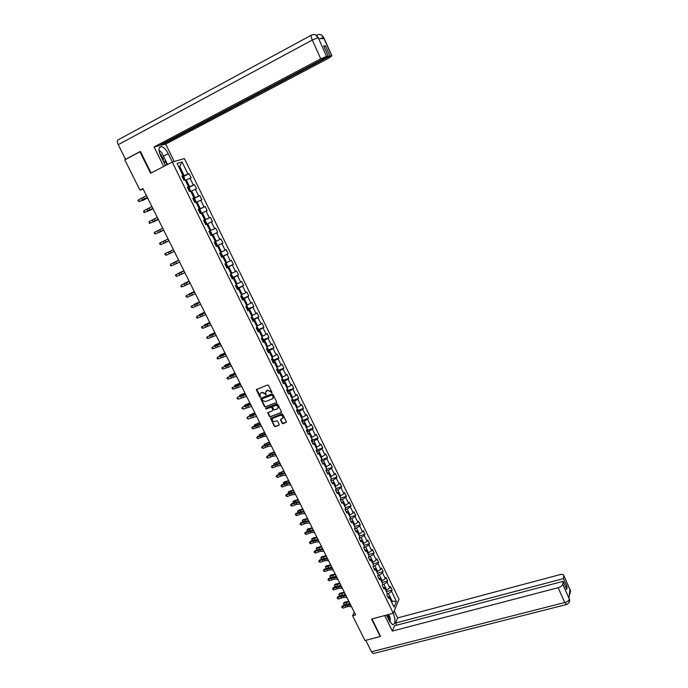 <?xml version="1.0" encoding="UTF-8"?>
<svg xmlns="http://www.w3.org/2000/svg" width="688" height="688" viewBox="0 0 688 688"><rect width="100%" height="100%" fill="white"/><g stroke="black" fill="none" stroke-linecap="round" stroke-linejoin="round"><path stroke-width="1.03" d="M271.665 392.814L271.872 392.194L268.501 385.357L267.572 384.945L256.306 389.64L259.746 396.881L260.391 397.165L259.935 394.276L261.07 392.882L261.982 392.53L264.932 393.828L266.015 394.998L265.559 392.117L267.615 390.345L270.582 391.644L271.665 392.814M282.132 423.318L283.052 423.722L286.492 422.122L282.725 414.228L281.805 413.815L270.53 418.347L274.297 426.216L275.209 426.62L278.898 425.261L279.19 424.401L277.608 421.211L276.688 420.798L274.865 421.486C273.231 421.684 272.345 420.953 272.224 419.284L273.188 418.098L280.369 415.406C281.994 415.199 282.88 415.922 283.026 417.582L280.48 419.706L282.132 423.318L286.449 422.277M140.498 151.652L139.965 151.781L150.603 173.256L172.258 162.067L393.278 613.223L371.563 619.071L380.223 636.538L364.967 640.511L352.591 615.751L355.627 614.917L142.932 188.572L139.913 190.112L143.173 189.054M139.965 151.781L124.786 159.831L139.913 190.112M276.361 402.772L276.653 401.904L272.921 394.336L272.001 393.923L261.087 398.137L260.795 399.006L264.527 406.522L265.448 406.926L276.671 402.489M277.832 404.303L281.616 412.241L270.341 416.799L269.421 416.395L267.77 412.774L272.534 410.659L272.826 409.799L271.769 407.666L270.848 407.253L266.256 408.999L265.568 408.423L276.911 403.89L277.832 404.303M172.258 162.067L184.427 158.567L399.04 599.265L393.278 613.223M386.656 591.568L392.126 590.037L390.406 586.503L389.821 587.836L387.052 582.16L387.645 580.844L385.908 577.292L385.323 578.608L382.537 572.906L383.139 571.608L381.401 568.047L380.799 569.337L378.004 563.61L378.615 562.328L376.869 558.751L376.259 560.023L373.446 554.279L374.074 553.014L372.32 549.42L371.692 550.675L368.88 544.896L369.516 543.658L367.753 540.054L367.117 541.284L364.287 535.488L364.932 534.266L363.169 530.646L362.516 531.85L359.669 526.028L360.331 524.832L358.56 521.194L357.889 522.381L355.042 516.533L355.713 515.355L353.933 511.7L353.254 512.87L350.381 506.996L351.069 505.835L349.28 502.163L348.592 503.315L345.711 497.415L346.408 496.28L344.611 492.591L343.905 493.717L341.016 487.792L341.73 486.674L339.924 482.976L339.21 484.077L336.303 478.126L337.034 477.033L335.219 473.318L334.488 474.402L331.573 468.425L332.313 467.35L330.489 463.617L329.741 464.675L326.817 458.672L327.565 457.623L325.734 453.874L324.977 454.914L322.036 448.886L322.801 447.854L320.969 444.087L320.195 445.102L317.237 439.047L318.019 438.041L316.17 434.257L315.388 435.255L312.421 429.166L313.212 428.185L311.363 424.384L310.563 425.356L307.579 419.25L308.387 418.287L306.521 414.468L305.713 415.423L302.72 409.283L303.537 408.345L301.671 404.501L300.845 405.438L297.835 399.272L298.669 398.352L296.795 394.499L295.952 395.411L292.933 389.219L293.776 388.324L291.893 384.454L291.041 385.34L288.005 379.114L288.865 378.245L286.973 374.358L286.105 375.218L283.052 368.974L283.929 368.123L282.028 364.219L281.143 365.061L278.081 358.783L278.975 357.958L277.066 354.036L276.163 354.853L273.093 348.549L273.996 347.741L272.078 343.802L271.167 344.593L268.071 338.264L268.991 337.481L267.064 333.525L266.136 334.299L263.031 327.935L263.968 327.178L262.033 323.205L261.087 323.945L257.974 317.555L258.92 316.833L256.977 312.834L256.022 313.556L252.892 307.132L253.855 306.435L251.894 302.419L250.931 303.116L247.783 296.666L248.764 295.986L246.794 291.953L245.814 292.624L242.649 286.148L243.647 285.494L241.669 281.444L240.671 282.089L237.498 275.578L238.504 274.951L236.526 270.883L235.502 271.502L232.32 264.966L233.344 264.364L231.349 260.279L230.317 260.872L227.117 254.302L228.158 253.726L226.154 249.624L225.105 250.191L221.889 243.586L222.946 243.036L220.934 238.917L219.876 239.458L216.643 232.828L217.709 232.303L215.697 228.158L214.613 228.674L211.362 222.018L212.454 221.519L210.425 217.356L209.333 217.847L206.065 211.156L207.174 210.683L205.136 206.503L204.018 206.959L200.741 200.242L201.868 199.795L199.821 195.598L198.686 196.028L195.392 189.277L196.536 188.865L194.48 184.642L193.328 185.046L190.026 178.261L191.178 177.874L189.114 173.634L187.944 174.012L182.053 161.929L177.074 163.391L183.042 175.603L181.847 175.99L183.954 180.299L185.141 179.903L188.495 186.758L187.317 187.17L189.415 191.462L190.585 191.032L193.921 197.86L192.769 198.299L194.85 202.564L196.003 202.109L199.331 208.903L198.187 209.376L200.26 213.624L201.395 213.142L204.706 219.902L203.579 220.401L205.643 224.623L206.761 224.116L210.055 230.841L208.946 231.366L211.001 235.58L212.11 235.038L210.992 235.545M392.126 590.037L391.549 591.37L396.426 601.372L394.052 607.091L389.116 597.003L388.531 598.371L386.776 594.793L387.37 593.434L384.575 587.707L383.973 589.057L382.21 585.462L382.82 584.121L380.008 578.376L379.389 579.7L377.626 576.097L378.245 574.772L375.424 568.993L374.797 570.309L373.025 566.68L373.653 565.381L370.815 559.576L370.178 560.866L368.398 557.228L369.043 555.947L366.188 550.125L365.543 551.389L363.746 547.734L364.408 546.47L361.544 540.622L360.882 541.869L359.084 538.197L359.755 536.958L356.883 531.084L356.203 532.306L354.397 528.625L355.077 527.404L352.196 521.495L351.499 522.708L349.693 519.001L350.39 517.797L347.492 511.872L346.786 513.059L344.963 509.335L345.668 508.157L342.762 502.206L342.039 503.375L340.216 499.634L340.938 498.473L338.014 492.496L337.283 493.64L335.443 489.89L336.183 488.747L333.241 482.744L332.502 483.87L330.653 480.095L331.401 478.986L328.451 472.948L327.694 474.049L325.837 470.265L326.602 469.173L323.644 463.11L322.87 464.185L321.004 460.384L321.786 459.317L318.811 453.229L318.019 454.286L316.153 450.459L316.944 449.41L313.952 443.296L313.152 444.336L311.277 440.492L312.077 439.469L309.075 433.328L308.267 434.343L306.375 430.482L307.192 429.484L304.182 423.309L303.348 424.298L301.456 420.428L302.29 419.448L299.263 413.247L298.42 414.219L296.511 410.323L297.362 409.369L294.318 403.142L293.458 404.088L291.549 400.184L292.409 399.246L289.356 392.994L288.478 393.914L286.561 389.984L287.438 389.081L284.368 382.795L283.482 383.689L281.547 379.75L282.441 378.864L279.354 372.552L278.459 373.421L276.516 369.465L277.427 368.605L274.323 362.266L273.411 363.109L271.459 359.127L272.379 358.293L269.266 351.929L268.337 352.746L266.385 348.747L267.322 347.939L264.192 341.54L263.246 342.34L261.277 338.324L262.231 337.533L259.092 331.109L258.129 331.883L256.151 327.849L257.123 327.084L253.967 320.634L252.986 321.382L251.008 317.323L251.989 316.592L248.815 310.107L247.826 310.83L245.831 306.753L246.829 306.04L243.647 299.529L242.64 300.226L240.637 296.132L241.651 295.444L238.452 288.9L237.429 289.571L235.416 285.468L236.448 284.806L233.232 278.227L232.191 278.872L230.17 274.744L231.22 274.108L227.986 267.503L226.928 268.122L224.899 263.977L225.965 263.366L222.714 256.736L221.648 257.329L219.61 253.158L220.685 252.573L217.425 245.908L216.342 246.476L214.286 242.288L215.378 241.737L212.11 235.038M382.562 584.697L383.93 584.31L386.708 589.986L385.813 590.244M386.708 589.986L389.821 587.836M383.93 584.31L387.052 582.16M384.575 587.707L382.984 587.036M377.918 575.469L379.406 575.048L382.193 580.749L381.298 581.007M382.193 580.749L385.323 578.608M379.406 575.048L382.537 572.906M380.008 578.376L378.426 577.731M373.249 566.207L374.857 565.742L377.66 571.47L376.757 571.728M377.66 571.47L380.799 569.337M374.857 565.742L378.004 563.61M375.424 568.993L373.851 568.383M368.553 556.91L370.29 556.394L373.102 562.148L372.208 562.414M373.102 562.148L376.259 560.023M370.29 556.394L373.446 554.279M370.815 559.576L369.258 558.991M363.832 547.571L365.706 547.012L368.527 552.791L367.633 553.057M368.527 552.791L371.692 550.675M365.706 547.012L368.88 544.896M366.188 550.125L364.649 549.566M359.084 538.205L361.097 537.586L363.935 543.391L363.032 543.666M363.935 543.391L367.117 541.284M361.097 537.586L364.287 535.488M361.544 540.622L360.013 540.097M354.458 528.745L356.47 528.117L359.317 533.948L358.422 534.223M359.317 533.948L362.516 531.85M356.47 528.117L359.669 526.028M356.883 531.084L355.361 530.586M349.814 519.251L351.826 518.614L354.681 524.471L353.787 524.746M354.681 524.471L357.889 522.381M351.826 518.614L355.042 516.533M352.196 521.495L350.682 521.031M345.144 509.705L347.156 509.06L350.029 514.942L349.126 515.226M350.029 514.942L353.254 512.87M347.156 509.06L350.381 506.996M347.492 511.872L345.987 511.442M340.457 500.133L342.469 499.471L345.35 505.379L344.456 505.671M345.35 505.379L348.592 503.315M342.469 499.471L345.711 497.415M342.762 502.206L341.274 501.801M335.744 490.51L337.756 489.839L340.655 495.773L339.76 496.065M340.655 495.773L343.905 493.717M337.756 489.839L341.016 487.792M338.014 492.496L336.535 492.126M331.023 480.843L333.026 480.164L335.942 486.124L335.039 486.425M335.942 486.124L339.21 484.077M333.026 480.164L336.303 478.126M333.241 482.744L331.779 482.4M326.267 471.134L328.279 470.446L331.203 476.431L330.309 476.741M331.203 476.431L334.488 474.402M328.279 470.446L331.573 468.425M328.451 472.948L327.006 472.639M321.502 461.39L323.506 460.693L326.447 466.705L325.544 467.014M326.447 466.705L329.741 464.675M323.506 460.693L326.817 458.672M323.644 463.11L322.208 462.835M316.704 451.595L318.716 450.889L321.666 456.927L320.771 457.236M321.666 456.927L324.977 454.914M318.716 450.889L322.036 448.886M318.811 453.229L317.383 452.979M311.896 441.756L313.909 441.042L316.867 447.105L315.973 447.424M316.867 447.105L320.195 445.102M313.909 441.042L317.237 439.047M313.952 443.296L312.541 443.089M307.063 431.883L309.075 431.152L312.051 437.241L311.148 437.568M312.051 437.241L315.388 435.255M309.075 431.152L312.421 429.166M309.075 433.328L307.682 433.148M302.204 421.959L304.216 421.219L307.209 427.334L306.306 427.669M307.209 427.334L310.563 425.356M304.216 421.219L307.579 419.25M304.182 423.309L302.797 423.172M297.328 411.992L299.34 411.243L302.342 417.384L301.447 417.719M302.342 417.384L305.713 415.423M299.34 411.243L302.72 409.283M299.263 413.247L297.887 413.144M292.426 401.981L294.438 401.216L297.457 407.391L296.562 407.726M297.457 407.391L300.845 405.438M294.438 401.216L297.835 399.272M294.318 403.142L292.959 403.065M287.507 391.928L289.519 391.154L292.555 397.354L291.652 397.698M292.555 397.354L295.952 395.411M289.519 391.154L292.933 389.219M289.356 392.994L288.014 392.951M282.57 381.823L284.583 381.04L287.627 387.267L286.724 387.619M287.627 387.267L291.041 385.34M284.583 381.04L288.005 379.114M284.368 382.795L283.035 382.786M277.599 371.683L279.612 370.884L282.673 377.144L281.77 377.497M282.673 377.144L286.105 375.218M279.612 370.884L283.052 368.974M279.354 372.552L278.047 372.578M272.611 361.484L274.624 360.684L277.703 366.962L276.8 367.323M277.703 366.962L281.143 365.061M274.624 360.684L278.081 358.783M274.323 362.266L273.024 362.327M267.606 351.25L269.619 350.433L272.706 356.745L271.803 357.106M272.706 356.745L276.163 354.853M269.619 350.433L273.093 348.549M269.266 351.929L267.985 352.024M262.575 340.964L264.588 340.139L267.684 346.477L266.789 346.847M267.684 346.477L271.167 344.593M264.588 340.139L268.071 338.264M264.192 341.54L262.919 341.678M257.518 330.636L259.531 329.793L262.644 336.165L261.741 336.535M262.644 336.165L266.136 334.299M259.531 329.793L263.031 327.935M259.092 331.109L257.837 331.281M252.444 320.264L254.457 319.404L257.579 325.802L256.684 326.181M257.579 325.802L261.087 323.945M254.457 319.404L257.974 317.555M253.967 320.634L252.728 320.84M247.345 309.832L249.348 308.972L252.496 315.396L251.593 315.783M252.496 315.396L256.022 313.556M249.348 308.972L252.892 307.132M248.815 310.107L247.594 310.348M242.219 299.366L244.231 298.489L247.388 304.947L246.485 305.334M247.388 304.947L250.931 303.116M244.231 298.489L247.783 296.666M243.647 299.529L242.434 299.805M237.068 288.848L239.08 287.954L242.253 294.447L241.35 294.834M242.253 294.447L245.814 292.624M239.08 287.954L242.649 286.148M238.452 288.9L237.257 289.218M231.899 278.279L233.911 277.376L237.093 283.895L236.19 284.29M237.093 283.895L240.671 282.089M233.911 277.376L237.498 275.578M233.232 278.227L232.054 278.588M226.705 267.658L228.717 266.746L231.916 273.299L231.013 273.704M231.916 273.299L235.502 271.502M228.717 266.746L232.32 264.966M227.986 267.503L226.825 267.899M221.484 256.994L223.497 256.074L226.713 262.653L225.81 263.057M226.713 262.653L230.317 260.872M223.497 256.074L227.117 254.302M222.714 256.736L221.57 257.166M216.247 246.287L218.251 245.349L221.484 251.954L220.581 252.367M221.484 251.954L225.105 250.191M218.251 245.349L221.889 243.586M217.425 245.908L216.29 246.381M217.709 232.303L210.967 235.494L212.988 234.574L216.23 241.204L215.327 241.626M216.23 241.204L219.876 239.458M212.988 234.574L216.643 232.828M206.796 224.176L207.69 223.746L210.949 230.411L210.055 230.841M210.949 230.411L214.613 228.674M207.69 223.746L211.362 222.018M201.481 213.306L202.375 212.867L205.652 219.567L203.648 220.538M205.652 219.567L209.333 217.847M202.375 212.867L206.065 211.156M204.706 219.902L203.614 220.461M196.14 202.384L197.035 201.945L200.328 208.67L198.316 209.651M200.328 208.67L204.018 206.959M197.035 201.945L200.741 200.242M199.331 208.903L198.247 209.513M190.774 191.41L191.668 190.963L194.979 197.731L192.967 198.72M194.979 197.731L198.686 196.028M191.668 190.963L195.392 189.277M193.921 197.86L192.864 198.505M185.382 180.394L186.285 179.938L189.604 186.732L187.592 187.738M189.604 186.732L193.328 185.046M186.285 179.938L190.026 178.261M188.495 186.758L187.454 187.446M178.785 166.892L179.68 166.436L184.203 175.681L182.191 176.696M184.203 175.681L187.944 174.012M178.699 166.728L179.68 166.436L182.053 161.929M183.042 175.603L182.019 176.334M380.223 636.538L380.473 635.944M354.286 612.225L352.591 615.751M391.291 601.441L392.186 601.192L388.445 593.529L387.172 593.89M391.713 602.31L392.186 601.192L396.426 601.372M388.445 593.529L391.549 591.37M389.116 597.003L387.516 596.307M182.372 177.057L189.114 173.634M187.729 188.013L194.48 184.642M193.07 198.927L199.821 195.598M198.385 209.788L205.136 206.503M203.674 220.607L210.425 217.356M216.195 246.184L222.946 243.036M221.407 256.83L228.158 253.726M226.593 267.426L233.344 264.364M231.753 277.978L238.504 274.951M236.887 288.478L243.647 285.494M242.116 298.884L248.764 295.986M247.654 309.093L253.855 306.435M252.221 319.808L258.92 316.833M257.295 330.171L263.968 327.178M263.065 339.932L268.991 337.481M268.096 350.149L273.996 347.741M273.093 360.314L278.975 357.958M278.081 370.436L283.929 368.123M283.035 380.516L288.865 378.245M287.971 390.552L293.776 388.324M292.882 400.545L298.669 398.352M297.775 410.495L303.537 408.345M302.643 420.402L308.387 418.287M307.484 430.267L313.212 428.185M312.309 440.079L318.019 438.041M317.116 449.857L322.801 447.854M321.898 459.593L327.565 457.623M326.654 469.285L332.313 467.35M331.392 478.934L337.034 477.033M336.114 488.54L341.73 486.674M340.809 498.112L346.408 496.28M345.488 507.641L351.069 505.835M350.14 517.118L355.713 515.355M354.776 526.569L360.331 524.832M359.385 535.969L364.932 534.266M363.986 545.335L369.516 543.658M368.562 554.657L374.074 553.014M373.111 563.945L378.615 562.328M377.643 573.19L383.139 571.608M382.167 582.401L387.645 580.844M271.898 392.564L270.831 391.395L267.615 390.345M266.222 390.973L267.873 390.087M260.597 393.158L262.24 392.28L265.19 393.579L266.247 394.749M256.624 389.227L260.623 396.924M261.044 398.154L264.785 406.264L265.697 406.668L276.602 402.514M272.414 395.368L271.769 395.084L262.188 398.773L262.446 400.313L265.396 401.611L271.941 399.1L273.102 397.655L272.672 395.118L271.769 395.084M262.223 398.748L272.018 394.835M272.715 398.541L273.351 397.397L272.878 396.297M272.672 395.118L273.127 396.047M268.062 412.353L269.67 416.128L270.59 416.532L281.573 412.404M272.852 410.375L273.076 409.532L272.018 407.408L271.098 406.995L266.256 408.999M265.835 408.104L266.514 408.741M277.135 408.921L278.107 407.709C277.969 406.032 277.083 405.301 275.449 405.507L272.912 406.47L272.62 407.339L273.678 409.48L274.598 409.885L277.135 408.921M277.823 408.405L278.348 407.451C278.219 405.774 277.333 405.043 275.699 405.249L275.449 405.507M272.852 406.505L275.699 405.249M280.764 419.293L282.372 423.043M282.759 418.261L283.267 417.315C283.121 415.655 282.235 414.933 280.609 415.139L280.369 415.406M272.74 418.356L280.609 415.139M270.823 417.934L274.538 425.949L275.458 426.354L279.216 424.952M185.072 179.929L184.195 177.306L182.406 177.126M183.232 176.816L184.797 180.015M183.481 179.319L183.963 179.121L183.627 178.252L183.06 178.467M147.636 197.998L142.235 200.647L147.593 197.903M147.335 197.379L139.268 201.627L147.421 197.551M146.458 195.624L138.4 199.89L139.268 201.627L137.961 200.784L138.4 199.89M163.202 160.923L163.297 158.687L159.427 152.598M159.023 150.698L161.525 152.194L165.292 159.865L164.38 163.314M389.236 620.619L388.944 617.841L387.645 614.745M388.582 614.487L390.139 617.669L390.191 622.425M163.477 156.159L168.242 153.673C166.109 149.606 163.821 147.249 161.379 146.587C158.446 146.845 158.206 149.889 160.639 155.703L165.481 165.567M168.242 153.673L172.344 162.041M174.227 161.499L165.705 144.084L161.173 145.194L330.034 56.089L331.788 55.934L323.48 37.384L323.979 38.571L318.707 38.726L318.14 37.53L326.542 56.39L320.737 58.824L312.3 40.033L118.224 144.686L125.526 159.315L140.395 151.437L151.085 173.006M160.906 144.652L161.173 145.194M324.039 46.621L325.467 45.864L323.747 45.95L328.339 56.235L158.747 145.787L154.078 146.94L320.737 58.824M163.701 166.487L154.078 146.94M165.705 144.084L328.933 58.05L331.788 55.934M118.224 144.686C117.02 141.969 117.046 140.326 118.302 139.759L311.303 35.208M125.973 159.203L125.526 159.315M328.339 56.235L326.542 56.39M325.467 45.864L330.034 56.089M160.098 151.343L158.98 150.337M165.275 159.917L167.537 164.509M167.046 164.759L165.068 160.717M320.092 38.691L323.498 37.496M316.635 35.449L317.073 34.933C319.782 33.824 321.924 34.641 323.48 37.376M318.157 37.642L312.3 40.033C311.045 37.014 310.821 35.346 311.638 35.028C314.382 33.893 316.549 34.727 318.14 37.522M386.493 615.055L389.563 621.29L392.693 624.781C395.505 623.939 395.712 620.06 393.321 613.128M384.704 615.536L392.341 631.059L394.456 625.796L563.094 581.343L562.724 584.232L569.38 599.067L568.967 598.07L569.931 589.633L570.318 590.381L563.799 575.46C563.438 574.411 562.139 574.145 559.903 574.652L397.621 617.927L395.557 623.053L396.623 625.22M394.215 610.961L397.621 617.927M392.341 631.059L558.131 587.707C560.746 586.881 562.277 585.72 562.724 584.232M373.894 653.394L373.18 653.574L371.486 651.76L365.767 640.304M563.094 581.343L566.731 589.487L567.067 586.726L563.446 578.617L563.807 575.787M563.446 578.617L395.557 623.053M380.378 636.168L372.045 618.942M567.067 586.726L565.665 587.096M569.131 598.087L569.346 598.921M569.053 602.49L569.389 599.076M569.982 593.976L570.352 590.528M190.387 191.109L189.57 188.297L187.798 188.142M188.615 187.824L190.249 191.161M188.933 189.277L188.452 189.484L189.011 189.26L189.346 190.12L188.865 190.327M153.011 208.774L147.61 211.397L152.977 208.696M195.676 202.238L195.942 201.335L194.919 199.236L193.165 199.116M193.973 198.789L195.667 202.246M194.222 201.283L194.704 201.077L194.377 200.217L193.818 200.449M158.369 219.498L152.968 222.104L158.335 219.446M152.77 208.292L144.695 212.454L152.839 208.43M151.902 206.546L143.826 210.726L144.695 212.454L143.732 212.3L143.826 210.726M158.188 219.145L150.096 223.23L158.24 219.248M157.32 217.408L149.227 221.51L150.096 223.23L149.133 223.075L149.227 221.51M199.314 209.694L200.999 213.142L200.208 213.521L201.266 212.214L200.242 210.124L198.505 210.029M199.563 212.196L200.036 211.981L199.718 211.121L199.15 211.354M163.692 230.179L158.3 232.768L163.675 230.145M204.62 220.547L206.305 223.987L205.523 224.365L206.563 223.041L205.54 220.96L203.82 220.9M204.938 222L204.465 222.215L205.033 221.975L205.351 222.826L204.878 223.05M168.99 240.8L163.606 243.371L168.99 240.791M209.883 231.349L209.118 231.71L210.82 231.753L211.835 233.817L210.803 235.167M211.569 234.797L209.909 231.357M210.167 233.86L210.322 232.785L209.754 233.026M166.143 255.265L164.836 254.405L165.292 253.562L173.436 249.701L165.292 253.562L166.143 255.265L169.334 253.752L168.483 252.049M163.581 229.955L155.471 233.954L163.615 230.016M162.721 228.227L154.611 232.243L155.471 233.954L154.164 233.112L154.611 232.243M168.947 240.714L160.82 244.636L168.964 240.74M168.087 238.994L159.96 242.924L160.82 244.636L159.513 243.784L159.96 242.924M174.288 251.421L169.334 253.752M216.066 245.917L217.081 244.55L216.066 242.494L214.381 242.477M215.146 242.107L214.372 242.46M215.43 244.61L215.585 243.535L215.026 243.784M178.682 260.236L173.307 262.764L178.699 260.253M179.611 262.085L171.45 265.843L170.598 264.158L170.478 265.663L171.45 265.843M178.76 260.374L170.598 264.158L178.734 260.339M221.304 256.624L222.301 255.231L221.295 253.184L219.627 253.193M220.384 252.814L219.61 253.167M220.728 254.268L220.263 254.5L220.728 254.268M220.667 255.317L220.822 254.242M183.92 270.728L178.553 273.239L183.937 270.762M184.9 272.689L176.721 276.378L175.879 274.693L175.423 275.518L176.721 276.378M184.057 270.995L175.879 274.693L184.014 270.917M225.707 263.513L226.498 263.822L227.496 265.86L226.515 267.271M225.879 265.981L226.042 264.897L225.483 265.155M189.131 281.168L183.765 283.662L189.157 281.229M190.172 283.258L181.976 286.862L181.133 285.185L181.013 286.672L181.976 286.862M189.329 281.564L181.133 285.185L189.269 281.452M231.082 274.194L232.673 276.447L231.701 277.875M231.073 276.585L231.237 275.51L230.669 275.776M194.317 291.566L188.959 294.043L194.36 291.652M195.418 293.767L187.205 297.302L186.371 295.634L185.906 296.433L187.205 297.302M194.575 292.09L186.371 295.634L194.506 291.944M236.431 284.815L237.824 286.982L236.87 288.427M236.242 287.145L236.405 286.062L235.846 286.337M199.486 301.92L194.128 304.38L199.529 302.015M200.638 304.234L192.416 307.691L191.582 306.031L191.109 306.822L192.416 307.691M199.804 302.565L191.582 306.031L199.709 302.385M241.591 295.324L242.95 297.474L242.013 298.936M241.385 297.663L241.548 296.58L240.989 296.855M204.62 312.223L199.279 314.665L204.68 312.343M205.832 314.657L197.594 318.037L196.768 316.385L196.622 317.83L197.594 318.037M205.007 312.988L196.768 316.385L204.895 312.773M246.708 305.782L248.058 307.914L247.13 309.394M246.502 308.129L246.674 307.037L246.115 307.321M209.737 322.483L204.396 324.908L209.806 322.62M204.302 325.433L204.396 324.908L204.594 325.295M211.01 325.028L202.754 328.339L201.928 326.688L201.455 327.462L202.754 328.339M210.184 323.369L201.928 326.688L210.055 323.119M251.705 316.807L252.943 319.344L253.141 318.303L251.791 316.196M251.602 318.544L251.765 317.46L251.215 317.744M214.837 332.7L209.496 335.099L214.914 332.854M209.401 335.684L209.496 335.099L209.72 335.546M216.161 335.357L207.888 338.591L207.071 336.948L206.589 337.713L207.888 338.591M215.335 333.706L207.071 336.948L215.198 333.422M256.839 327.307L258.009 329.698L258.198 328.649L256.865 326.559M256.676 328.916L256.848 327.823L256.289 328.116M219.911 342.865L214.579 345.247L219.997 343.037M214.51 345.892L214.579 345.247L214.828 345.746M221.287 345.634L213.005 348.79L212.188 347.165L212.033 348.567L213.005 348.79M220.47 343.991L212.188 347.165L220.315 343.673M261.904 336.871L263.237 338.952L262.343 340.491M261.732 339.236L261.896 338.152L261.337 338.444M224.959 352.987L219.635 355.352L225.053 353.185M219.592 356.049L219.635 355.352L219.911 355.902M226.395 355.868L218.096 358.955L217.279 357.33L217.124 358.723L218.096 358.955M225.578 354.234L217.279 357.33L225.406 353.881M266.927 347.139L268.251 349.203L267.365 350.768M266.755 349.513L267.193 349.246L266.927 348.429L266.488 348.661M229.99 363.066L224.666 365.414L230.093 363.281M224.649 366.154L224.666 365.414L224.967 366.016M231.478 366.059L223.161 369.069L222.353 367.452L221.863 368.183L223.161 369.069M230.669 364.425L222.353 367.452L230.471 364.047M271.932 357.364L273.239 359.411L272.371 360.994M271.76 359.747L271.975 358.663M234.995 373.102L229.68 375.433L235.107 373.326M229.689 376.224L229.68 375.433L230.007 376.078M236.534 376.198L228.21 379.14L227.401 377.531L226.911 378.254L228.21 379.14M235.726 374.573L227.401 377.531L235.52 374.16M276.903 367.538L278.21 369.576L277.35 371.167M276.748 369.929L277.083 368.923M239.974 383.087L234.668 385.4L240.095 383.336M234.703 386.243L234.668 385.4L235.021 386.106M241.574 386.295L233.232 389.167L232.432 387.559L231.933 388.273L233.232 389.167M240.766 384.678L232.432 387.559L240.542 384.231M281.856 377.678L283.155 379.69L282.312 381.307M281.71 380.077L282.123 379.174M244.937 393.037L239.63 395.333L245.066 393.304M239.691 396.219L239.63 395.333L240.009 396.082M246.588 396.348L238.237 399.152L237.437 397.552L236.939 398.257L237.756 397.071L245.547 394.258M245.788 394.74L237.756 397.071M238.237 399.152L236.939 398.257M286.793 387.757L288.083 389.761L287.249 391.395M286.647 390.165L287.128 389.399M249.873 402.936L244.575 405.215L250.019 403.22M244.661 406.152L244.575 405.215L244.98 406.015M251.584 406.359L243.217 409.085L242.417 407.494L241.918 408.19L242.726 407.004L250.527 404.243M250.785 404.75L242.726 407.004M243.217 409.085L241.918 408.19M291.703 397.802L292.985 399.788L292.168 401.439M291.566 400.218L292.082 399.599M254.792 412.8L249.503 415.062L254.947 413.092M249.615 416.042L249.503 415.062L249.925 415.905M256.555 416.317L248.17 418.983L247.379 417.401L246.872 418.08L247.68 416.885L255.489 414.185M255.755 414.726L247.68 416.885M248.17 418.983L246.872 418.08M296.597 407.803L297.861 409.773L297.061 411.441M259.694 422.613L254.405 424.857L259.849 422.931M254.543 425.889L254.405 424.857L254.852 425.752M261.5 426.233L253.107 428.83L252.315 427.257L251.808 427.927L252.608 426.723L260.425 424.075M260.709 424.651L252.315 427.257L252.608 426.723M253.107 428.83L251.808 427.927M301.464 417.754L302.72 419.706L301.929 421.391M264.57 432.382L259.29 434.61L264.734 432.718M259.462 435.685L259.29 434.61L259.763 435.556M266.428 436.115L263.083 436.656L258.017 438.634L257.235 437.069L256.727 437.731L257.518 436.527L265.336 433.93M265.637 434.532L257.235 437.069L257.518 436.527M258.017 438.634L256.727 437.731M306.315 427.661L307.562 429.604L306.779 431.307M269.421 442.117L264.149 444.328L269.593 442.461M264.373 445.437L264.149 444.328L264.639 445.317M271.33 445.944L267.976 446.443L262.911 448.404L262.128 446.839L261.621 447.492L262.403 446.28L270.229 443.734M270.547 444.371L267.193 444.878L262.128 446.839L262.403 446.28M262.911 448.404L261.621 447.492M311.225 437.542L312.378 439.451L311.604 441.171M274.254 451.801L268.982 453.994L274.435 452.171M269.266 455.146L268.982 453.994L269.507 455.035M276.215 455.731L272.844 456.187L267.787 458.122L267.004 456.565L266.488 457.219L267.271 455.989L275.105 453.504M275.432 454.166L272.061 454.63L267.004 456.565L267.271 455.989M267.787 458.122L266.488 457.219M316.127 447.372L317.177 449.264L316.411 451.001M279.07 461.45L273.798 463.626L279.259 461.837M274.134 464.804L273.798 463.626L274.349 464.718M281.074 465.475L277.694 465.896L272.629 467.806L271.855 466.258L271.339 466.894L272.113 465.664L279.956 463.222M280.3 463.918L276.92 464.34L271.855 466.258L272.113 465.664M272.629 467.806L271.339 466.894M321.029 457.15L321.95 459.025L321.201 460.779M283.86 471.056L278.597 473.215L284.058 471.452M278.984 474.428L278.597 473.215L279.165 474.35M285.916 475.184L282.519 475.554L277.462 477.438L276.688 475.898L276.172 476.526L276.937 475.296L280.033 473.98L284.78 472.905M285.142 473.628L281.745 474.006L276.688 475.898L276.937 475.296M277.462 477.438L276.172 476.526M325.811 466.92L326.705 468.752L325.966 470.515M288.633 480.62L284.264 481.918L283.379 482.761L288.84 481.032M283.809 484.008L283.379 482.761L283.963 483.939M290.74 484.842L287.326 485.169L282.269 487.035L281.504 485.504L280.979 486.124L281.736 484.877L284.832 483.578L289.588 482.546M289.966 483.294L286.552 483.63L281.504 485.504L281.736 484.877M282.269 487.035L280.979 486.124M331.384 479.003L330.713 480.215M331.392 478.96L330.567 476.655M293.38 490.14L289.012 491.413L288.134 492.264L293.595 490.57M288.607 493.554L288.134 492.264L288.745 493.494M295.539 494.466L292.108 494.749L287.059 496.59L286.294 495.068L285.769 495.67L286.518 494.423L289.614 493.133L294.378 492.144M294.765 492.926L291.342 493.219L286.294 495.068L286.518 494.423M287.059 496.59L285.769 495.67M336.079 488.901L335.477 489.839M336.105 488.6L335.305 486.339M298.11 499.617L293.742 500.873L292.864 501.733L298.334 500.073M293.398 503.048L292.864 501.733L293.501 503.005M300.312 504.037L296.872 504.278L291.824 506.101L291.058 504.588L290.534 505.181L291.282 503.926L294.369 502.644L299.142 501.698M299.547 502.507L296.107 502.756L291.058 504.588L291.282 503.926M291.824 506.101L290.534 505.181M340.758 498.757L340.483 499.204M340.801 498.198L340.018 495.979M302.815 509.06L298.446 510.281L297.586 511.158L303.047 509.524M298.153 512.508L297.586 511.158L298.239 512.474M303.365 511.244L303.804 511.038M305.068 513.575L301.619 513.773L296.571 515.579L295.806 514.065L295.281 514.658L296.021 513.394L299.108 512.121L303.89 511.21M304.311 512.053L300.854 512.259L295.806 514.065L296.021 513.394M296.571 515.579L295.281 514.658M345.479 507.761L344.714 505.585M307.51 518.46L303.133 519.655L302.273 520.541L307.751 518.941M302.901 521.925L302.273 520.541L302.961 521.908M307.906 520.721L308.499 520.446M309.806 523.069L306.341 523.224L301.292 525.013L300.536 523.499L300.002 524.084L300.742 522.82L303.821 521.547L308.62 520.687M309.05 521.556L305.584 521.719L300.536 523.499L300.742 522.82M301.292 525.013L300.002 524.084M350.132 517.273L349.392 515.149M312.18 527.825L307.803 528.986L306.951 529.889L312.421 528.315M307.613 531.308L306.951 529.889L307.656 531.291M312.438 530.147L313.169 529.812M314.528 532.521L311.045 532.641L305.997 534.404L305.248 532.899L304.715 533.475L305.438 532.202L308.516 530.938L313.324 530.113M313.771 531.016L310.288 531.136L305.248 532.899L305.438 532.202M305.997 534.404L304.715 533.475M354.767 526.75L354.045 524.669M316.824 537.139L312.447 538.283L311.604 539.194L317.082 537.655M312.318 540.648L311.604 539.194L312.335 540.639M316.953 539.53L317.83 539.143M319.223 541.938L315.723 542.015L310.684 543.752L309.935 542.256L309.402 542.823L310.125 541.542L313.195 540.286L318.011 539.504M318.467 540.433L314.975 540.51L309.935 542.256L310.125 541.542M310.684 543.752L309.402 542.823M359.377 536.184L358.68 534.146M321.459 546.427L317.073 547.536L316.239 548.456L321.717 546.951M316.987 549.936L316.239 548.456L317.056 549.927M321.459 548.878L322.457 548.439M323.893 551.312L320.384 551.346L315.353 553.066L314.605 551.57L314.063 552.129L314.777 550.847L317.847 549.6L322.672 548.861M323.145 549.807L319.645 549.85L314.605 551.57L314.777 550.847M315.353 553.066L314.063 552.129M363.969 545.584L363.29 543.58M326.069 555.663L321.683 556.747L320.857 557.684L326.336 556.205M321.597 559.155L320.857 557.684L321.932 559.095M325.949 558.174L327.075 557.684M328.554 560.643L325.028 560.634L319.997 562.337L319.249 560.849L318.707 561.399L319.421 560.109L322.483 558.871L327.316 558.174M327.806 559.146L324.289 559.146L319.249 560.849L319.421 560.109M319.997 562.337L318.707 561.399M368.544 554.932L367.891 552.98M330.661 564.865L326.267 565.923L325.458 566.869L330.937 565.424M326.189 568.34L325.458 566.869L326.189 568.34L326.783 568.236M330.421 567.428L331.668 566.895M333.19 569.939L329.655 569.888L324.624 571.565L323.885 570.094L323.334 570.627L324.039 569.329L327.101 568.107L331.943 567.445M332.442 568.451L328.916 568.408L323.885 570.094L324.039 569.329M324.624 571.565L323.334 570.627M373.102 564.246L372.466 562.337M335.228 574.033L330.842 575.065L330.034 576.019L335.512 574.6M329.801 576.286L330.765 577.481L329.801 576.286L330.842 575.065M330.765 577.481L331.599 577.335M334.875 576.639L336.243 576.071M337.799 579.184L334.256 579.098L329.225 580.758L328.494 579.287L327.944 579.821L328.64 578.513L331.702 577.301L336.552 576.673M337.068 577.705L333.525 577.628L328.494 579.287L328.64 578.513M329.225 580.758L327.944 579.821M377.635 573.525L377.015 571.651M339.786 583.157L335.391 584.164L334.592 585.127L340.078 583.742M334.351 585.385L335.314 586.589L334.351 585.385L335.391 584.164M335.314 586.589L336.38 586.408M339.322 585.806L340.801 585.204M342.4 588.403L338.84 588.274L333.818 589.917L333.078 588.446L332.528 588.971L333.224 587.664L336.277 586.451L341.136 585.866M341.661 586.924L338.109 586.804L333.078 588.446L333.224 587.664M333.818 589.917L332.528 588.971M382.15 582.762L381.556 580.93M344.318 592.239L339.915 593.219L339.124 594.2L344.611 592.841M338.883 594.449L339.855 595.653L338.883 594.449L339.915 593.219M339.855 595.653L341.145 595.447M343.742 594.939L345.342 594.294M346.976 597.58L343.407 597.408L338.384 599.033L337.653 597.571L337.094 598.087L337.782 596.771L340.835 595.567L345.703 595.025M346.245 596.109L342.676 595.946L337.653 597.571L337.782 596.771M338.384 599.033L337.094 598.087M386.647 591.955L386.071 590.166M348.833 601.295L344.43 602.249L343.647 603.23L349.134 601.905M343.398 603.471L344.37 604.675L343.398 603.471L344.43 602.249M344.37 604.675L345.909 604.451M348.145 604.03L349.857 603.35M351.534 606.713L347.956 606.506L342.925 608.106L342.203 606.653L341.644 607.16L342.332 605.836L345.376 604.64L350.252 604.141M350.803 605.251L347.225 605.053L342.203 606.653L342.332 605.836M342.925 608.106L341.644 607.16M183.077 178.51L183.55 178.269M144.368 199.081L143.5 197.336M142.485 200.062L141.608 198.325M371.486 651.76L564.779 602.516L558.131 587.707M566.654 604.46L564.779 602.516C567.394 601.699 568.916 600.538 569.337 599.016M570.111 589.59L570.318 590.381M569.698 591.689L570.309 590.476M149.795 209.935L148.926 208.197M147.903 210.898L147.034 209.169M155.196 220.736L154.327 219.008M153.295 221.682L152.435 219.962M210.158 233.851L210.631 233.628M160.571 231.495L159.711 229.775M158.67 232.424L157.81 230.704M165.92 242.193L165.06 240.482M164.011 243.113L163.159 241.402M171.243 252.849L170.392 251.146M216.832 245.513L215.172 242.116M215.421 244.601L215.894 244.386M176.541 263.461L175.689 261.767M174.632 264.347L173.789 262.653M222.061 256.211L220.409 252.823M220.659 255.3L221.123 255.085M181.813 274.022L180.97 272.328M179.903 274.882L179.061 273.196M227.272 266.849L225.655 263.547M225.87 265.955L226.335 265.74M187.067 284.531L186.224 282.845M185.158 285.382L184.315 283.705M232.449 277.445L230.91 274.297M231.056 276.559L231.529 276.344M192.296 294.989L191.462 293.32M190.387 295.831L189.544 294.154M237.609 287.988L236.147 284.995M236.225 287.111L236.689 286.905M197.499 305.412L196.665 303.743M195.581 306.229L194.756 304.569M242.744 298.489L241.35 295.651M241.359 297.62L241.832 297.414M202.685 315.775L201.851 314.124M200.767 316.583L199.933 314.923M247.852 308.938L246.536 306.246M246.485 308.078L246.949 307.871M207.836 326.103L207.019 324.452M205.918 326.895L205.093 325.243M251.576 318.484L252.049 318.286M212.979 336.38L212.153 334.729M211.053 337.154L210.227 335.512M256.65 328.855L257.114 328.658M218.087 346.606L217.27 344.972M216.161 347.371L215.344 345.737M263.048 340.01L261.956 337.765M261.698 339.167L262.162 338.978M223.179 356.788L222.362 355.163M221.252 357.536L220.435 355.911M268.071 350.269L267.047 348.171M227.195 364.511L227.427 364.958M266.72 349.444L267.193 349.246M228.244 366.928L227.436 365.311M226.309 367.659L225.501 366.042M273.067 360.495L272.113 358.534M232.217 374.547L232.458 375.037M271.726 359.669L272.19 359.48M233.284 377.024L232.475 375.407M231.357 377.746L230.549 376.13M278.047 370.66L277.161 368.854M237.205 384.54L237.472 385.074M276.705 369.843L277.178 369.662M238.306 387.077L237.506 385.469M236.371 387.774L235.571 386.174M283 380.791L282.183 379.122M242.176 394.491L242.468 395.058M281.667 379.982L282.132 379.793M243.303 397.079L242.511 395.48M241.368 397.767L240.568 396.168M287.928 390.87L287.18 389.339M247.13 404.398L247.431 405.008M286.604 390.07L287.068 389.89M248.282 407.038L247.491 405.447M246.347 407.717L245.547 406.126M292.839 400.906L292.159 399.522M252.057 414.262L252.376 414.907M253.236 416.954L252.444 415.371M251.301 417.616L250.509 416.034M297.723 410.899L297.113 409.652M256.968 424.083L257.303 424.763M258.172 426.827L257.381 425.253M256.228 427.48L255.446 425.898M302.591 420.85L302.049 419.732M261.853 433.861L262.205 434.575M263.083 436.656L262.3 435.091M261.139 437.293L260.356 435.719M307.433 430.748L306.96 429.776M266.712 443.597L267.09 444.345M267.976 446.443L267.193 444.878M266.032 447.062L265.25 445.506M312.257 440.612L311.845 439.77M271.554 453.289L271.949 454.08M272.844 456.187L272.061 454.63M270.9 456.798L270.117 455.241M317.056 450.425L316.712 449.72M276.378 462.938L276.791 463.764M277.694 465.896L276.92 464.34M275.742 466.49L274.968 464.933M321.838 460.203L321.554 459.627M281.177 472.544L281.607 473.404M282.519 475.554L281.745 474.006M280.566 476.13L279.792 474.591M326.594 469.93L326.379 469.491M285.959 482.116L286.406 483.01M287.326 485.169L286.552 483.63M285.374 485.737L284.6 484.197M290.723 491.645L291.187 492.574M292.108 494.749L291.342 493.219M290.155 495.3L289.39 493.769M295.462 501.131L295.943 502.094M296.872 504.278L296.107 502.756M294.92 504.82L294.154 503.298M300.174 510.573L300.682 511.571M301.619 513.773L300.854 512.259M299.658 514.297L298.902 512.784M304.879 519.973L305.395 521.005M306.341 523.224L305.584 521.719M304.38 523.74L303.623 522.235M309.557 529.339L310.09 530.405M311.045 532.641L310.288 531.136M309.084 533.14L308.327 531.635M314.218 538.661L314.769 539.762M315.723 542.015L314.975 540.51M313.762 542.497L313.014 541M318.854 547.949L319.421 549.084M320.384 551.346L319.645 549.85M318.424 551.819L317.675 550.331M323.472 557.194L324.057 558.364M325.028 560.634L324.289 559.146M323.068 561.098L322.328 559.611M328.073 566.405L328.675 567.6M329.655 569.888L328.916 568.408M327.686 570.335L326.946 568.864M332.657 575.572L333.267 576.802M334.256 579.098L333.525 577.628M332.287 579.537L331.556 578.066M337.215 584.697L337.842 585.961M338.84 588.274L338.109 586.804M336.871 588.704L336.14 587.234M341.755 593.787L342.4 595.086M343.407 597.408L342.676 595.946M341.437 597.829L340.706 596.367M346.279 602.843L346.941 604.167M347.956 606.506L347.225 605.053M345.978 606.911L345.256 605.457M183.085 178.527L183.627 178.252M159.289 147.688L161.379 146.587M331.951 55.934L323.73 37.522L321.064 34.847M318.871 38.726L315.732 34.959M569.621 599.764C569.827 601.983 568.684 603.591 566.198 604.597L373.18 653.574M569.612 599.73L569.002 597.803M570.584 591.19L563.799 575.46M570.593 591.224L569.346 594.802M188.478 189.527L189.011 189.26M204.482 222.241L205.033 221.975M209.763 233.043L210.322 232.785M215.026 243.793L215.585 243.535M225.587 265.104L226.042 264.897"/></g></svg>
